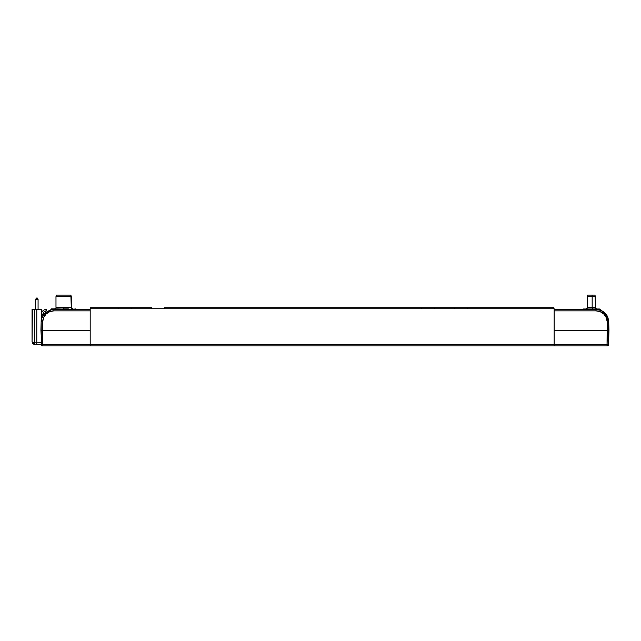 <?xml version="1.0" encoding="UTF-8"?>
<svg xmlns="http://www.w3.org/2000/svg" width="641" height="641" viewBox="0 0 641 641"><rect width="100%" height="100%" fill="white"/><g stroke="black" fill="none" stroke-linecap="round" stroke-linejoin="round"><path stroke-width="0.96" d="M607.331 316.317L604.88 312.984C602.22 310.556 599.255 309.347 595.978 309.363L601.202 310.5L604.896 313.008L603.83 314.058L604.896 313.008L607.932 317.688L608.726 321.79L608.95 330.291L608.573 320.131L608.726 321.79L607.195 321.79C607.075 318.777 605.953 316.197 603.83 314.058L600.208 311.686L595.978 310.853L596.034 309.363M603.79 312.039L608.726 321.79L608.95 330.291L607.42 330.291L607.195 321.79L606.266 317.591L603.83 314.058C601.627 311.967 599.006 310.901 595.978 310.853L554.144 310.853L554.144 309.363L591.395 309.363M601.122 310.452L607.364 316.374M583.414 308.994L599.359 308.994L604.88 312.984C606.899 314.547 608.181 317.479 608.726 321.79L608.726 321.79C608.181 317.479 606.899 314.547 604.88 312.984C606.899 314.547 608.181 317.479 608.726 321.79L608.581 344.409L607.051 344.409L607.195 321.67M600.425 310.164L600.425 309.323L599.039 308.994L599.736 309.09M600.609 310.236L603.63 311.919L600.609 310.236M608.581 320.196L608.95 330.291L608.501 330.291M554.144 309.363L554.144 308.746L90.181 308.746L90.181 344.369L90.181 308.746L554.144 308.746L554.144 344.369L90.181 344.369L90.181 345.908L554.144 345.908L554.144 344.369L90.181 344.369L90.181 345.908L554.144 345.908L554.144 308.746L554.144 309.363L595.978 309.363L595.978 310.853L554.144 310.853M607.195 321.79L608.726 321.79L608.95 330.291L608.726 321.79L608.581 344.409L607.051 345.467L607.051 344.409L608.581 344.409A1.53 1.53 90 0 1 608.117 345.467L608.133 344.433L608.581 344.409L608.95 330.291L608.581 344.409A1.53 1.53 90 0 1 608.117 345.467L608.117 345.467A1.53 1.53 90 0 1 607.051 345.908L607.051 345.467L608.117 345.467A1.53 1.53 90 0 1 607.051 345.908L607.42 330.291L608.95 330.291L608.726 321.79M554.144 330.291L607.42 330.291L554.144 330.291M554.144 344.409L607.051 344.409L554.144 344.409M554.144 345.908L607.051 345.908A1.53 1.53 -90 0 0 608.581 344.409A1.53 1.53 90 0 1 607.051 345.908L554.144 345.908M607.051 345.908L608.117 345.467L608.581 344.409L608.95 330.291M41.353 314.298L42.883 314.338L43.997 311.903L46.448 310.853L46.448 309.363C43.412 309.651 41.713 311.31 41.353 314.338L42.883 314.338C43.171 312.255 44.365 311.093 46.448 310.853L46.448 309.363C43.412 309.651 41.713 311.31 41.353 314.338C41.713 311.31 43.412 309.651 46.448 309.363C43.412 309.651 41.713 311.31 41.353 314.338L41.296 316.47M41.537 319.002L41.152 321.79C41.689 317.503 42.971 314.571 44.982 313.008C42.971 314.571 41.689 317.503 41.152 321.79L40.928 330.291L42.458 330.291L42.835 344.409L41.304 344.409L41.152 321.79C41.689 317.503 42.971 314.571 44.982 313.008L41.769 318.2M51.793 309.547L44.99 313L46.056 314.058C43.933 316.213 42.811 318.785 42.683 321.79L42.691 321.686M51.496 309.595L90.181 309.363L53.908 309.363L53.908 310.853C50.887 310.909 48.267 311.975 46.056 314.058L44.982 313.008L50.503 309.835L53.908 309.363L53.908 310.853L90.181 310.853L53.908 310.853L49.661 311.686L46.056 314.058L43.612 317.607L42.683 321.79L41.152 321.79L42.683 321.79L42.458 330.291L40.928 330.291L41.761 345.467A1.53 1.53 0 0 1 41.304 344.409L42.835 344.409L42.835 345.467L41.304 344.409A1.53 1.53 0 0 0 41.761 345.467L42.835 345.467L42.835 345.908A1.53 1.53 0 0 1 41.761 345.467A1.53 1.53 0 0 0 42.835 345.908L90.213 345.908L42.835 345.908L42.458 330.291L90.181 330.291L42.458 330.291L42.683 321.79M41.377 330.291L40.928 330.291L41.224 318.946L40.928 330.291M90.181 344.409L42.835 344.409L90.181 344.409M41.024 326.654L40.968 328.785M36.761 344.257L36.801 342.847L34.558 342.807L34.558 309.363L36.801 309.363L36.801 342.847L41.256 342.767L36.801 342.847L36.801 309.363L41.481 309.363L38.075 309.363L41.481 309.363L41.345 314.362M36.801 342.839L34.558 342.807L34.55 343.888L34.558 309.363L32.05 309.363L41.481 309.363L41.353 314.33M36.793 344.369L41.296 344.297L33.725 344.177L32.779 343.576L34.55 343.888L33.14 343.48L32.779 342.294L32.915 343.696L32.05 341.781L32.779 342.294L32.05 341.781L32.395 309.363M41.296 344.177L36.801 344.369M38.075 309.363L38.075 299.299L38.075 309.363L35.519 309.363L35.519 299.299L35.519 309.363M34.558 342.807L32.779 342.294L34.558 342.807M34.55 344.337L33.725 344.177M32.05 309.363L32.05 341.781M36.801 299.299L35.519 299.299L38.075 299.299L36.801 299.299L36.801 298.057L36.801 299.299M38.075 299.299L36.801 298.057L37.362 298.057M36.241 298.057L36.801 298.057L35.519 299.299M151.548 307.728L151.548 308.746L151.548 307.728L90.685 307.728L90.685 308.746L90.685 307.728L118.144 307.728L118.144 308.746L118.144 307.728L151.548 307.728M131.149 308.746L131.149 307.728L131.149 308.746M164.553 308.746L164.553 307.728L421.297 307.728L421.297 308.746L421.297 307.728L434.302 307.728L164.553 307.728L164.553 308.746M434.302 308.746L434.302 307.728L454.709 307.728L454.709 308.746L454.709 307.728L467.714 307.728L434.302 307.728L434.302 308.746M467.714 308.746L467.714 307.728L553.632 307.728L553.632 308.746L553.632 307.728L553.632 308.746L553.632 307.728L553.632 308.746L553.632 307.728L553.632 308.746L553.632 307.728L553.632 308.746L553.632 307.728L553.632 308.746L553.632 307.728L467.714 307.728L467.714 308.746M51.56 308.89L56.352 308.89L51.56 308.89L51.208 309.387L56.352 308.89L62.85 309.387L75.894 309.05M55.999 307.36L63.211 307.36L63.155 308.746M62.954 308.89L62.858 309.363L62.954 308.89L68.339 308.89L62.954 308.89M71.279 296.631L71.279 307.36L70.871 295.092L71.279 296.631L55.983 296.631L71.279 296.631M70.887 295.092L56.4 295.092L70.871 295.092L71.295 307.36C71.087 307.96 71.592 308.473 72.826 308.89C71.592 308.473 71.087 307.96 71.295 307.36M41.361 319.803A3.774 3.774 90 0 1 42.915 315.644L41.513 317.343L41.513 320.236M43.396 318.128L43.772 317.567M56.4 295.092L55.983 296.631L56.4 295.092M63.122 308.89L63.211 307.36L71.279 307.36L55.983 307.36C56.2 307.96 55.687 308.473 54.453 308.89C55.687 308.473 56.2 307.96 55.983 307.36L55.983 296.631M75.718 308.89L75.285 309.387L56.352 308.89L51.208 309.651L51.384 309.05M595.056 295.092L595.465 307.464L587.308 307.464L587.709 295.092L587.3 307.464L592.156 307.464L592.156 296.631L587.3 296.631L592.156 296.631L592.076 295.092L587.709 295.092L595.056 295.092L592.076 295.092L592.156 296.631L595.465 296.631L592.156 296.631L592.156 307.464L592.444 308.994L592.156 307.464L595.465 307.464C595.257 308.065 595.769 308.577 596.995 308.994M599.047 309.09L597.66 308.994L599.047 309.09M584.664 309.09L583.975 308.994L584.664 309.09M582.941 309.114L599.039 308.994M596.899 309.403L599.495 309.859M604.976 313.08L608.149 318.321L604.896 313.008M595.978 309.363L601.314 310.532M53.908 309.363L50.391 309.859M587.3 307.464C587.509 308.065 587.004 308.577 585.77 308.994M599.824 309.114L599.367 308.994"/></g></svg>
